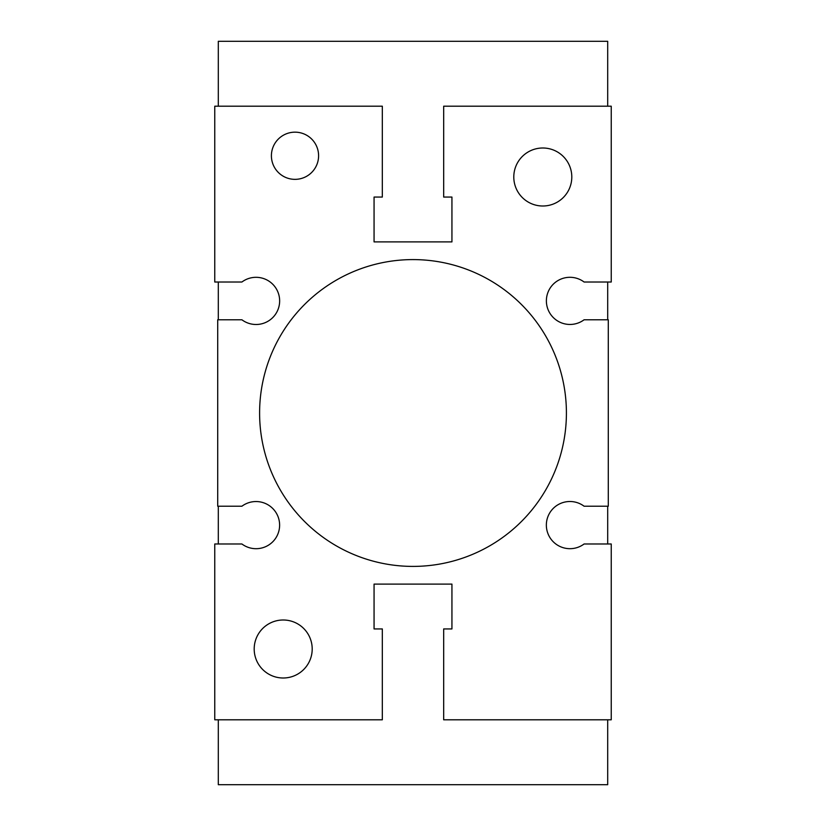 <?xml version="1.0" encoding="UTF-8"?>
<svg xmlns="http://www.w3.org/2000/svg" width="826" height="826" viewBox="0 0 826 826"><rect width="100%" height="100%" fill="white"/><g stroke="black" fill="none" stroke-linecap="round" stroke-linejoin="round"><path stroke-width="1.24" d="M374.064 241.904L374.064 197.063L382.324 197.063L382.324 106.203L214.76 106.203L214.76 282.017L241.904 282.017A23.603 23.603 0 0 1 273.52 316.781A23.603 23.603 0 0 1 241.904 319.776L217.713 319.776L217.713 506.224L241.904 506.224A23.603 23.603 0 0 1 273.52 540.978A23.603 23.603 0 0 1 241.904 543.983L214.76 543.983L214.76 719.797L382.324 719.797L382.324 628.937L374.064 628.937L374.064 584.096L451.936 584.096L451.936 628.937L443.676 628.937L443.676 719.797L611.24 719.797L611.24 543.983L584.096 543.983A23.603 23.603 0 0 1 552.48 509.219A23.603 23.603 0 0 1 584.096 506.224L608.287 506.224L608.287 319.776L584.096 319.776A23.603 23.603 0 0 1 552.48 285.022A23.603 23.603 0 0 1 584.096 282.017L611.24 282.017L611.24 106.203L443.676 106.203L443.676 197.063L451.936 197.063L451.936 241.904L374.064 241.904L374.064 229.607M218.301 106.203L218.301 41.3L607.699 41.3L607.699 106.203M607.699 719.797L607.699 784.7L218.301 784.7L218.301 719.797M218.301 506.224L218.301 543.983M218.301 319.776L218.301 282.017M374.064 596.393L374.064 584.096M607.699 319.776L607.699 282.017M607.699 543.983L607.699 506.224M271.403 155.763A23.603 23.603 0 0 1 306.797 135.319A23.603 23.603 0 0 1 306.797 176.196A23.603 23.603 0 0 1 271.403 155.763M259.601 413A153.399 153.399 0 0 1 489.704 280.148A153.399 153.399 0 0 1 489.704 545.852A153.399 153.399 0 0 1 259.601 413M513.793 177.001A29.013 29.013 0 0 1 557.302 151.881A29.013 29.013 0 0 1 557.302 202.122A29.013 29.013 0 0 1 513.793 177.001M254.191 648.999A29.013 29.013 0 0 1 297.701 623.878A29.013 29.013 0 0 1 297.701 674.119A29.013 29.013 0 0 1 254.191 648.999M451.936 229.607L451.936 241.904"/></g></svg>
